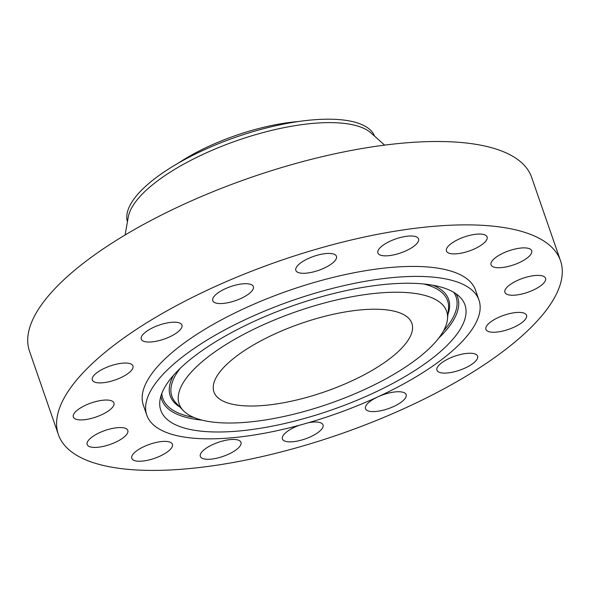 <?xml version="1.0" encoding="UTF-8"?>
<svg xmlns="http://www.w3.org/2000/svg" width="590" height="590" viewBox="0 0 590 590"><rect width="100%" height="100%" fill="white"/><g stroke="black" fill="none" stroke-linecap="round" stroke-linejoin="round"><path stroke-width="0.89" d="M132.654 454.743A21.498 7.427 160.9 0 0 131.784 458.356A21.498 7.427 160.9 0 0 150.081 459.691A21.498 7.427 160.9 0 0 171.543 447.906A21.498 7.427 160.9 0 0 172.42 444.285A21.498 7.427 160.9 0 0 154.115 442.95A21.498 7.427 160.9 0 0 132.654 454.743M388.132 232.371A265.692 91.745 160.9 0 0 58.373 434.587A265.692 91.745 160.9 0 0 230.742 462.921A265.692 91.745 160.9 0 0 560.5 260.706A265.692 91.745 160.9 0 0 388.132 232.371M560.5 260.706L531.627 177.332A265.692 91.745 160.9 0 0 359.258 148.997A265.692 91.745 160.9 0 0 29.5 351.212L58.373 434.587M384.628 145.125L371.029 132.971A130.803 45.165 160.9 0 0 291.187 126.304A130.803 45.165 160.9 0 0 128.273 217.031L125.102 234.99M374.613 136.172A130.803 45.165 160.9 0 0 371.737 131.467A130.803 45.165 160.9 0 0 290 122.882A130.803 45.165 160.9 0 0 127.44 221.759M298.37 121.54A106.03 36.61 160.9 0 0 178.305 163.113M343.911 312.176A104.74 36.167 160.9 0 0 213.919 391.893A104.74 36.167 160.9 0 0 281.865 403.066A104.74 36.167 160.9 0 0 411.864 323.35A104.74 36.167 160.9 0 0 343.911 312.176M364.952 281.364A175.768 60.689 160.9 0 0 146.799 415.139A175.768 60.689 160.9 0 0 260.832 433.886A175.768 60.689 160.9 0 0 478.977 300.111A175.768 60.689 160.9 0 0 364.952 281.364M478.977 300.111L475.525 290.132A175.768 60.689 160.9 0 0 361.493 271.385A175.768 60.689 160.9 0 0 143.348 405.16L146.799 415.139M200.253 456.1A21.498 7.427 160.9 0 0 200.334 456.409A21.498 7.427 160.9 0 0 222.651 456.535A21.498 7.427 160.9 0 0 241.059 442.648A21.498 7.427 160.9 0 0 240.971 442.338A21.498 7.427 160.9 0 0 218.661 442.205A21.498 7.427 160.9 0 0 200.253 456.1M299.344 425.257A21.498 7.427 160.9 0 0 282.404 438.975A21.498 7.427 160.9 0 0 284.469 440.951A21.498 7.427 160.9 0 0 308.651 437.618A21.498 7.427 160.9 0 0 323.04 424.903A21.498 7.427 160.9 0 0 320.975 422.919A21.498 7.427 160.9 0 0 308.275 422.757M372.489 411.599A21.498 7.427 160.9 0 0 395.448 405.654A21.498 7.427 160.9 0 0 406.134 394.636A21.498 7.427 160.9 0 0 399.142 391.738A21.498 7.427 160.9 0 0 376.177 397.682A21.498 7.427 160.9 0 0 365.498 408.7A21.498 7.427 160.9 0 0 372.489 411.599M450.908 372.504A21.498 7.427 160.9 0 0 477.598 356.139A21.498 7.427 160.9 0 0 463.644 353.845A21.498 7.427 160.9 0 0 436.961 370.21A21.498 7.427 160.9 0 0 450.908 372.504M507.791 329.626A21.498 7.427 160.9 0 0 526.553 315.281A21.498 7.427 160.9 0 0 504.679 315.008A21.498 7.427 160.9 0 0 485.917 329.353A21.498 7.427 160.9 0 0 507.791 329.626M534.474 289.498A21.498 7.427 160.9 0 0 545.544 278.281A21.498 7.427 160.9 0 0 515.985 281.142A21.498 7.427 160.9 0 0 504.915 292.352A21.498 7.427 160.9 0 0 534.474 289.498M526.9 258.214A21.498 7.427 160.9 0 0 531.686 250.772A21.498 7.427 160.9 0 0 517.319 248.552A21.498 7.427 160.9 0 0 495.843 257.395A21.498 7.427 160.9 0 0 491.057 264.844A21.498 7.427 160.9 0 0 505.424 267.056A21.498 7.427 160.9 0 0 526.9 258.214M486.219 240.55A21.498 7.427 160.9 0 0 487.089 236.937A21.498 7.427 160.9 0 0 468.785 235.602A21.498 7.427 160.9 0 0 447.323 247.394A21.498 7.427 160.9 0 0 446.453 251.008A21.498 7.427 160.9 0 0 464.75 252.343A21.498 7.427 160.9 0 0 486.219 240.55M418.62 239.193A21.498 7.427 160.9 0 0 418.531 238.884A21.498 7.427 160.9 0 0 396.222 238.758A21.498 7.427 160.9 0 0 377.814 252.653A21.498 7.427 160.9 0 0 377.902 252.955A21.498 7.427 160.9 0 0 400.212 253.088A21.498 7.427 160.9 0 0 418.62 239.193M334.397 254.342A21.498 7.427 160.9 0 0 310.222 257.675A21.498 7.427 160.9 0 0 295.833 270.39A21.498 7.427 160.9 0 0 297.891 272.374A21.498 7.427 160.9 0 0 322.074 269.04A21.498 7.427 160.9 0 0 336.462 256.318A21.498 7.427 160.9 0 0 334.397 254.342M246.384 283.702A21.498 7.427 160.9 0 0 223.418 289.638A21.498 7.427 160.9 0 0 212.739 300.664A21.498 7.427 160.9 0 0 219.731 303.555A21.498 7.427 160.9 0 0 242.689 297.611A21.498 7.427 160.9 0 0 253.376 286.593A21.498 7.427 160.9 0 0 246.384 283.702M167.958 322.789A21.498 7.427 160.9 0 0 141.276 339.154A21.498 7.427 160.9 0 0 155.222 341.448A21.498 7.427 160.9 0 0 181.912 325.083A21.498 7.427 160.9 0 0 167.958 322.789M111.082 365.667A21.498 7.427 160.9 0 0 92.32 380.012A21.498 7.427 160.9 0 0 114.195 380.285A21.498 7.427 160.9 0 0 132.957 365.94A21.498 7.427 160.9 0 0 111.082 365.667M84.392 405.795A21.498 7.427 160.9 0 0 73.322 417.012A21.498 7.427 160.9 0 0 102.889 414.158A21.498 7.427 160.9 0 0 113.959 402.941A21.498 7.427 160.9 0 0 84.392 405.795M91.974 437.079A21.498 7.427 160.9 0 0 87.18 444.521A21.498 7.427 160.9 0 0 101.546 446.741A21.498 7.427 160.9 0 0 123.03 437.898A21.498 7.427 160.9 0 0 127.816 430.449A21.498 7.427 160.9 0 0 113.45 428.237A21.498 7.427 160.9 0 0 91.974 437.079M461.137 298.356A160.952 55.578 160.9 0 0 460.274 297.404A160.952 55.578 160.9 0 0 294.705 305.104A160.952 55.578 160.9 0 0 159.824 401.443A160.952 55.578 160.9 0 0 164.64 416.894A160.952 55.578 160.9 0 0 351.426 402.557A160.952 55.578 160.9 0 0 461.137 298.356M182.531 409.74A141.526 48.867 160.9 0 0 183.291 410.574A141.526 48.867 160.9 0 0 328.881 403.803A141.526 48.867 160.9 0 0 447.486 319.094A141.526 48.867 160.9 0 0 443.245 305.509A141.526 48.867 160.9 0 0 279.004 318.113A141.526 48.867 160.9 0 0 182.531 409.74M193.83 417.432A155.163 53.579 -19.1 0 1 166.52 404.784A155.163 53.579 -19.1 0 1 161.815 393.412M202.046 420.124A156.571 54.066 -19.1 0 1 165.51 406.134A156.571 54.066 -19.1 0 1 160.9 396.074M453.74 292.323A155.163 53.579 -19.1 0 1 443.437 330.997M456.107 293.85A156.571 54.066 -19.1 0 1 438.65 338.195M173.667 375.137A147.323 50.873 160.9 0 0 173.74 401.893A147.323 50.873 160.9 0 0 179.943 407.078M447.95 314.271A147.323 50.873 160.9 0 0 445.125 293.4A147.323 50.873 160.9 0 0 433.126 285.287M423.812 283.997A145.907 50.379 -19.1 0 1 444.115 294.749A145.907 50.379 -19.1 0 1 448.481 308.754L447.486 319.094M183.291 410.574L176.115 403.066A145.907 50.379 -19.1 0 1 175.333 402.203A145.907 50.379 -19.1 0 1 180.193 368.352"/></g></svg>
